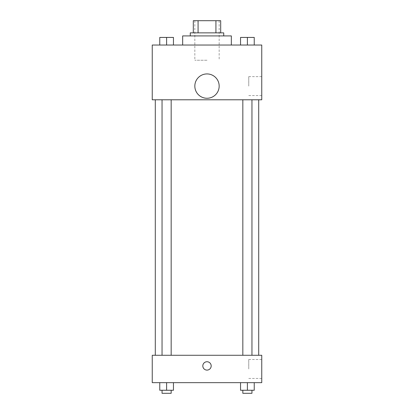 <?xml version="1.0" encoding="UTF-8"?>
<svg xmlns="http://www.w3.org/2000/svg" width="414" height="414" viewBox="0 0 414 414"><rect width="100%" height="100%" fill="white"/><g stroke="black" fill="none" stroke-linecap="round" stroke-linejoin="round"><path stroke-width="0.31" stroke-dasharray="2.07 1.55" d="M207 60.242L194.834 60.242L207 60.242M207 20.7L194.834 20.7L207 20.7M215.922 32.866L215.922 20.7L220.688 20.7L220.688 32.866L198.078 32.866L220.688 32.866M215.922 20.7L193.312 20.7M198.078 32.866L193.312 32.866L198.078 32.866L198.078 20.7M223.731 32.866L190.269 32.866M190.269 35.909L223.731 35.909L190.269 35.909M182.667 35.909L231.333 35.909M207 45.033L182.667 45.033L207 45.033M159.763 45.033L173.45 45.033L159.763 45.033L173.45 45.033L159.763 45.033L173.45 45.033L166.609 45.033L166.609 37.431L159.763 37.431L171.168 37.431L159.763 37.431L159.763 45.033L166.609 45.033L159.763 45.033L159.763 37.431L159.763 45.033L173.45 45.033L166.609 45.033L166.609 37.431L173.45 37.431L162.045 37.431L173.45 37.431L173.45 45.033L173.45 37.431M240.55 45.033L254.237 45.033L240.55 45.033L254.237 45.033L240.55 45.033L254.237 45.033L247.391 45.033L247.391 37.431L240.55 37.431L251.955 37.431L240.55 37.431L240.55 45.033L247.391 45.033L240.55 45.033L240.55 37.431L240.55 45.033L254.237 45.033L247.391 45.033L247.391 37.431L254.237 37.431L242.832 37.431L254.237 37.431L254.237 45.033L254.237 37.431M261.751 45.033L152.248 45.033L152.248 99.784L261.751 99.784L261.751 45.033M152.248 89.134L152.248 93.321L152.254 89.134M207 99.784L155.291 99.784L207 99.784M247.391 99.784L251.955 99.784L247.391 99.784M166.609 99.784L162.045 99.784L166.609 99.784M261.751 86.096L261.751 76.626L261.751 86.096M207 73.93A12.166 12.166 0 0 0 196.464 92.177A12.166 12.166 0 0 0 217.536 92.177A12.166 12.166 0 0 0 207 73.93A12.166 12.166 0 0 0 196.464 92.177A12.166 12.166 0 0 0 217.536 92.177A12.166 12.166 0 0 0 207 73.93M207 98.263A12.166 12.166 0 0 1 196.464 80.011A12.166 12.166 0 0 1 217.536 80.011A12.166 12.166 0 0 1 207 98.263M248.757 86.096L248.757 76.626L248.757 86.096M207 355.279L155.291 355.279L207 355.279M247.391 355.279L251.955 355.279L247.391 355.279M166.609 355.279L162.045 355.279L166.609 355.279M261.751 355.279L152.248 355.279L152.248 382.655L261.751 382.655L261.751 355.279M152.248 365.924L152.248 361.743L152.254 365.924M254.237 390.257L247.391 390.257L254.237 390.257L254.237 382.655L240.55 382.655L254.237 382.655L240.55 382.655L254.237 382.655L240.55 382.655L254.237 382.655L240.55 382.655L254.237 382.655L254.237 390.257L240.55 390.257L240.55 382.655L240.55 390.257L251.955 390.257L247.391 390.257L247.391 382.655L247.391 390.257L240.55 390.257L240.55 382.655M173.45 390.257L166.609 390.257L173.45 390.257L173.45 382.655L159.763 382.655L173.45 382.655L159.763 382.655L173.45 382.655L159.763 382.655L173.45 382.655L159.763 382.655L173.45 382.655L173.45 390.257L159.763 390.257L159.763 382.655L159.763 390.257L171.168 390.257L166.609 390.257L166.609 382.655L166.609 390.257L159.763 390.257L159.763 382.655M261.751 368.967L261.751 359.497L261.751 368.967M207 361.743A4.181 4.181 0 0 0 203.377 368.015A4.181 4.181 0 0 0 210.622 368.015A4.181 4.181 0 0 0 207 361.743A4.181 4.181 0 0 0 203.377 368.015A4.181 4.181 0 0 0 210.622 368.015A4.181 4.181 0 0 0 207 361.743M207 370.106A4.181 4.181 0 0 1 203.377 363.834A4.181 4.181 0 0 1 210.622 363.834A4.181 4.181 0 0 1 207 370.106M248.757 368.967L248.757 359.497L248.757 368.967M242.832 390.257L242.832 393.3L251.955 393.3L242.832 393.3L251.955 393.3L251.955 390.257L242.832 390.257L251.955 390.257M247.391 390.257L247.391 382.655M162.045 390.257L162.045 393.3L171.168 393.3L162.045 393.3L171.168 393.3L171.168 390.257L162.045 390.257L171.168 390.257M166.609 390.257L166.609 382.655M242.832 37.431L251.955 37.431M247.391 45.033L247.391 37.431M162.045 37.431L171.168 37.431M166.609 45.033L166.609 37.431M194.834 20.7L194.834 60.242M219.166 20.7L219.166 60.242M248.757 95.567L261.751 95.567M248.757 76.626L261.751 76.626M171.168 355.279L171.168 99.784M162.045 355.279L162.045 99.784M251.955 355.279L251.955 99.784M242.832 355.279L242.832 99.784M248.757 378.437L261.751 378.437M248.757 359.497L261.751 359.497"/><path stroke-width="0.62" d="M198.078 32.866L198.078 20.7L193.312 20.7L193.312 32.866L193.312 20.7M198.078 20.7L220.688 20.7L220.688 32.866M215.922 32.866L215.922 20.7M190.269 35.909L190.269 32.866L223.731 32.866L223.731 35.909M231.333 45.033L231.333 35.909L182.667 35.909L182.667 45.033M152.248 45.033L261.751 45.033L261.751 99.784L152.248 99.784L152.248 45.033M207 98.263A12.166 12.166 0 0 1 196.464 80.011A12.166 12.166 0 0 1 217.536 80.011A12.166 12.166 0 0 1 207 98.263M152.248 355.279L261.751 355.279L261.751 382.655L152.248 382.655L152.248 355.279M207 370.106A4.181 4.181 0 0 1 203.377 363.834A4.181 4.181 0 0 1 210.622 363.834A4.181 4.181 0 0 1 207 370.106M240.55 382.655L240.55 390.257L254.237 390.257L254.237 382.655L254.237 390.257M247.391 390.257L247.391 382.655M251.955 390.257L251.955 393.3L242.832 393.3L242.832 390.257M159.763 382.655L159.763 390.257L173.45 390.257L173.45 382.655L173.45 390.257M166.609 390.257L166.609 382.655M171.168 390.257L171.168 393.3L162.045 393.3L162.045 390.257M240.55 45.033L240.55 37.431L254.237 37.431L254.237 45.033L254.237 37.431M247.391 45.033L247.391 37.431M251.955 37.431L242.832 37.431M159.763 45.033L159.763 37.431L173.45 37.431L173.45 45.033L173.45 37.431M166.609 45.033L166.609 37.431M171.168 37.431L162.045 37.431M258.709 355.279L258.709 99.784M155.291 355.279L155.291 99.784M242.832 99.784L242.832 355.279M251.955 99.784L251.955 355.279M171.168 355.279L171.168 99.784M162.045 355.279L162.045 99.784"/></g></svg>
